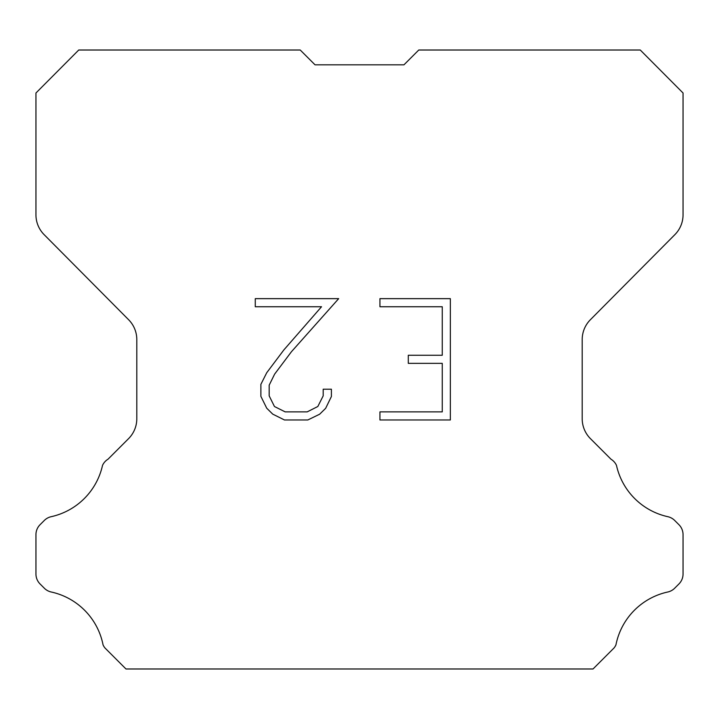 <?xml version="1.0" encoding="UTF-8"?>
<svg xmlns="http://www.w3.org/2000/svg" width="719" height="719" viewBox="0 0 719 719"><rect width="100%" height="100%" fill="white"/><g stroke="black" fill="none" stroke-linecap="round" stroke-linejoin="round"><path stroke-width="1.08" d="M315.03 64.818L403.97 64.818L315.03 64.818L403.97 64.818L315.03 64.818L403.97 64.818L315.03 64.818L403.97 64.818L315.03 64.818L403.97 64.818L315.03 64.818L403.97 64.818L315.03 64.818L403.97 64.818L315.03 64.818L403.97 64.818L315.03 64.818L403.97 64.818L315.03 64.818L403.97 64.818L315.03 64.818L403.97 64.818L315.03 64.818L403.97 64.818L315.03 64.818L403.97 64.818L418.773 50.015L640.261 50.015L683.05 93.003L683.05 214.81A28.131 28.131 0 0 1 674.88 234.637L590.371 319.739A28.131 28.131 0 0 0 582.201 339.557L582.201 418.764A28.131 28.131 0 0 0 590.443 438.653L610.988 459.207A14.065 14.065 0 0 1 616.48 465.373A67.523 67.523 0 0 0 667.807 516.691A14.065 14.065 0 0 1 674.71 520.475L678.934 524.699A14.065 14.065 0 0 1 683.05 534.639L683.05 574.014A14.065 14.065 0 0 1 678.934 583.963L674.314 588.573A14.065 14.065 0 0 1 667.466 592.07A67.523 67.523 0 0 0 615.94 644.871A13.553 13.553 0 0 1 613.999 648.008L593.022 668.985L125.978 668.985L105.001 648.008A13.553 13.553 0 0 1 103.06 644.871A67.523 67.523 0 0 0 51.534 592.07A14.065 14.065 0 0 1 44.686 588.573L40.066 583.963A14.065 14.065 0 0 1 35.95 574.014L35.95 534.639A14.065 14.065 0 0 1 40.066 524.699L44.29 520.475A14.065 14.065 0 0 1 51.193 516.691A67.523 67.523 0 0 0 102.52 465.373A14.065 14.065 0 0 1 108.012 459.207L128.557 438.653A28.131 28.131 0 0 0 136.799 418.764L136.799 339.557A28.131 28.131 0 0 0 128.629 319.739L44.12 234.637A28.131 28.131 0 0 1 35.95 214.81L35.95 93.003L78.739 50.015L300.227 50.015L315.03 64.818M442.257 411.888L442.257 363.356L408.293 363.356L408.293 355.267L442.257 355.267L442.257 306.743L379.938 306.743L379.938 298.655L450.346 298.655L450.346 419.977L379.938 419.977L379.938 411.888L442.257 411.888M331.405 389.213L331.405 396.484L325.644 408.329L319.64 414.216L307.795 419.977L284.49 419.977L272.726 414.126L266.722 408.203L260.88 396.358L260.88 384.35L266.722 372.748L283.861 349.928L321.537 306.743L255.272 306.743L255.272 298.655L338.676 298.655L291.447 351.717L274.622 374.132L269.167 385.204L269.167 395.854L274.46 406.523L285.2 411.888L307.157 411.888L317.825 406.505L323.191 395.854L323.191 389.213L331.405 389.213"/></g></svg>
